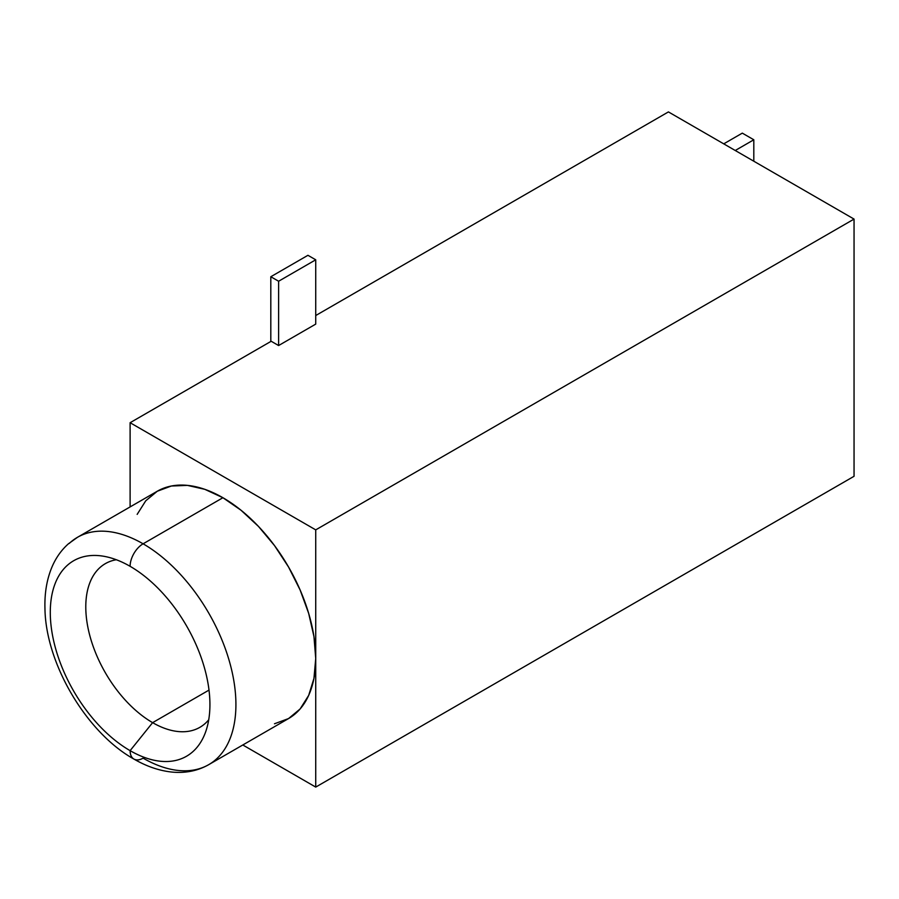 <?xml version="1.0" encoding="UTF-8"?>
<svg xmlns="http://www.w3.org/2000/svg" width="899" height="899" viewBox="0 0 899 899"><rect width="100%" height="100%" fill="white"/><g stroke="black" fill="none" stroke-linecap="round" stroke-linejoin="round"><path stroke-width="1.35" d="M116.319 559.74A94.507 54.558 -120 0 0 88.518 630.334A94.507 54.558 -120 0 0 152.616 722.65L130.108 750.654A112.881 65.177 60 0 1 51.614 629.884A112.881 65.177 60 0 1 101.621 555.942A112.881 65.177 60 0 1 130.108 566.314A112.881 65.177 60 0 1 209.928 704.569A112.881 65.177 60 0 1 130.108 750.654A18.373 10.608 120 0 0 133.906 759.059A18.373 10.608 -60 0 1 130.108 750.654A112.881 65.177 60 0 1 50.288 612.399A112.881 65.177 60 0 1 130.108 566.314A18.373 10.608 -60 0 1 143.098 543.805A18.373 10.608 120 0 0 130.108 566.314A112.881 65.177 60 0 1 204.669 734.416A112.881 65.177 60 0 1 130.108 750.654L152.616 722.65A94.507 54.558 60 0 1 90.878 639.369A94.507 54.558 60 0 1 105.363 563.639A94.507 54.558 60 0 1 116.319 559.74M216.951 758.531A131.254 75.786 -120 0 0 226.267 651.404A131.254 75.786 -120 0 0 143.098 543.805A131.254 75.786 60 0 1 228.852 659.473A131.254 75.786 60 0 1 208.725 764.656A131.254 75.786 60 0 1 143.098 758.149A18.373 10.608 -60 0 1 133.906 759.059C146.458 766.353 159.067 770.679 171.743 772.05C185.329 773.387 197.656 770.926 208.725 764.656L288.545 718.571A131.254 75.786 -120 0 0 315.729 658.484A131.254 75.786 -120 0 0 222.918 497.72L143.098 543.805L222.918 497.72L241.022 510.239L258.44 526.387L274.487 545.558L288.545 567.011L300.086 589.913L308.672 613.388L313.953 636.548L315.729 658.484L315.729 529.871L130.108 422.71L130.108 506.924L130.108 422.71L271.183 341.26L130.108 422.71L315.729 529.871L854.05 219.086L668.418 111.914L315.729 315.538L668.418 111.914L854.05 219.086L315.729 529.871L315.729 658.484L313.953 678.363L308.672 695.421L300.086 708.996L288.545 718.571L274.487 723.774M209.006 690.095L152.616 722.65L209.006 690.095M854.05 476.29L854.05 219.086L854.05 476.29L315.729 787.086L854.05 476.29M242.797 744.979L315.729 787.086L315.729 658.484L315.729 787.086L242.797 744.979M137.165 514.374L145.75 500.799L157.291 491.225L171.349 486.022L187.397 485.381L204.815 489.326L222.918 497.72A131.254 75.786 -120 0 0 157.291 491.225L77.471 537.31A131.254 75.786 60 0 1 143.098 543.805A131.254 75.786 -120 0 0 69.245 543.434M271.183 341.26L278.611 345.542L315.729 324.112L278.611 345.542L278.611 281.241L270.813 276.735L270.813 341.474L270.813 276.735L278.611 281.241L315.729 259.8L315.729 324.112L315.729 259.8L307.941 255.305L315.729 259.8L278.611 281.241L278.611 345.542L271.183 341.26M208.725 719.784A94.507 54.558 60 0 1 199.859 727.336A94.507 54.558 60 0 1 152.616 722.65A94.507 54.558 -120 0 0 208.725 719.784M307.941 255.305L270.813 276.735L307.941 255.305M723.74 143.851L742.304 133.131L753.811 139.772L735.247 150.493L753.811 139.772L753.811 161.213L753.811 139.772L742.304 133.131L723.74 143.851M77.471 537.31L68.448 543.783C61.57 549.873 56.165 557.402 52.243 566.392C46.939 578.754 44.501 592.733 44.95 608.331C45.591 663.754 86.798 732.943 133.906 759.059"/></g></svg>
